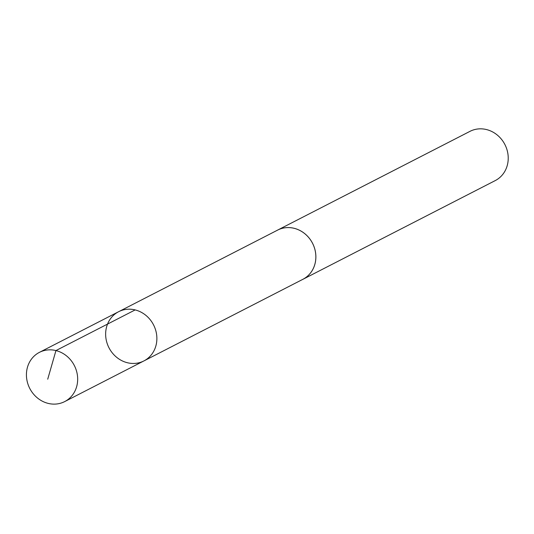 <?xml version="1.0" encoding="UTF-8"?>
<svg xmlns="http://www.w3.org/2000/svg" width="534" height="534" viewBox="0 0 534 534"><rect width="100%" height="100%" fill="white"/><g stroke="black" fill="none" stroke-linecap="round" stroke-linejoin="round"><path stroke-width="0.8" d="M118.628 311.709L277.62 230.107A27.655 25.038 62.8 0 1 308.211 236.969A27.655 25.038 62.8 0 1 312.724 269.583A27.655 25.038 62.8 0 1 302.878 279.309L143.893 360.931A27.661 25.051 -117.2 0 0 153.745 351.198A27.661 25.051 -117.2 0 0 149.226 318.571A27.661 25.051 -117.2 0 0 118.628 311.709A27.661 25.051 -117.2 0 0 108.969 347.761A27.661 25.051 -117.2 0 0 143.893 360.931A27.661 25.051 -117.2 0 0 153.745 351.198A27.661 25.051 -117.2 0 0 149.226 318.571A27.661 25.051 -117.2 0 0 118.628 311.709L39.416 352.36A27.668 25.058 62.8 0 1 70.021 359.228A27.668 25.058 62.8 0 1 74.54 391.863A27.668 25.058 62.8 0 1 64.687 401.595A27.668 25.058 62.8 0 1 34.076 394.733A27.668 25.058 62.8 0 1 29.557 362.099A27.668 25.058 62.8 0 1 39.416 352.36M276.826 230.521A27.668 25.058 62.8 0 1 277.613 230.094A27.668 25.058 62.8 0 1 312.544 243.27A27.668 25.058 62.8 0 1 302.885 279.329A27.668 25.058 62.8 0 1 302.077 279.723M277.613 230.094L469.967 131.357A27.668 25.058 62.8 0 1 504.897 144.534A27.668 25.058 62.8 0 1 495.238 180.592L302.885 279.329M47.72 379.2L55.95 350.571L135.155 309.914M143.893 360.931L64.687 401.595"/></g></svg>
